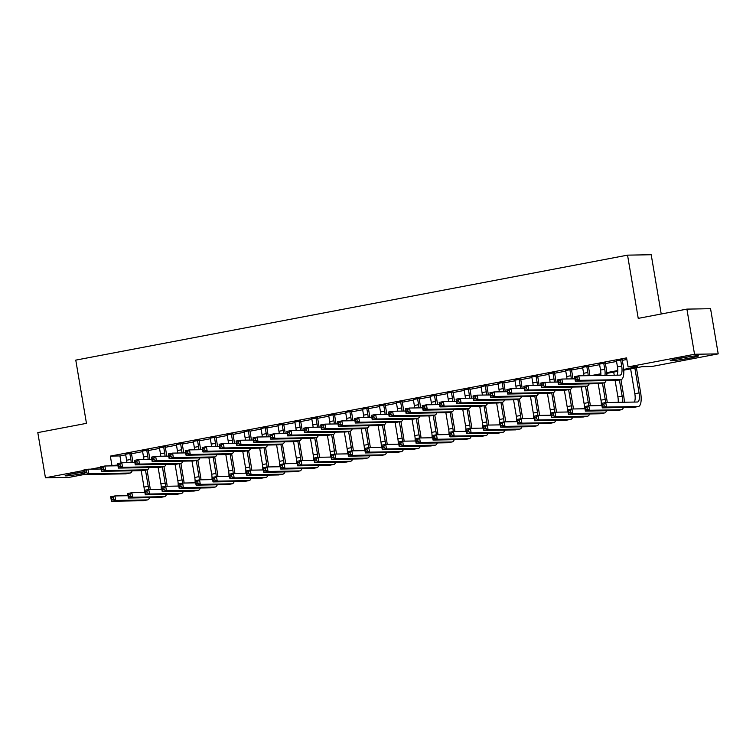 <?xml version="1.0" encoding="UTF-8"?>
<svg xmlns="http://www.w3.org/2000/svg" width="756" height="756" viewBox="0 0 756 756"><rect width="100%" height="100%" fill="white"/><g stroke="black" fill="none" stroke-linecap="round" stroke-linejoin="round"><path stroke-width="1.13" d="M84.275 473.294A14.317 0.794 -9.6 0 1 84.266 473.294A14.317 0.794 -9.6 0 1 65.158 475.77A14.317 0.794 -9.6 0 1 74.286 473.464A14.317 0.794 -9.6 0 1 84.029 471.82A14.222 0.794 170.4 0 1 73.691 473.577M679.379 358.344A14.317 0.794 -9.6 0 1 698.478 355.878A14.317 0.794 -9.6 0 1 689.349 358.174A14.317 0.794 -9.6 0 1 670.251 360.65A14.317 0.794 -9.6 0 1 679.379 358.344M661.226 313.995L651.209 254.744L627.546 255.141L75.77 360.121L86.458 423.351L37.8 432.602L45.436 477.764L83.803 470.468M627.546 255.141L638.234 318.37L686.902 309.11L710.564 308.713L718.2 353.874L651.767 366.509L642.175 366.679L623.757 370.175M84.474 474.447L69.098 477.367L45.436 477.764M131.393 453.175L125.6 454.271M148.318 449.952L142.534 451.058M165.243 446.73L159.459 447.835M182.168 443.517L176.384 444.613M199.093 440.294L193.309 441.391M216.018 437.072L210.234 438.178M232.942 433.849L227.159 434.955M249.867 430.636L244.084 431.733M266.792 427.414L261.009 428.51M283.717 424.192L277.934 425.288M300.642 420.969L294.859 422.075M317.567 417.756L311.784 418.852M334.502 414.534L328.709 415.63M351.427 411.311L345.634 412.407M368.352 408.089L362.568 409.194M385.276 404.866L379.493 405.972M402.201 401.653L396.418 402.75M419.126 398.431L413.343 399.527M436.051 395.208L430.268 396.314M452.976 391.986L447.193 393.092M469.901 388.773L464.118 389.869M486.826 385.551L481.043 386.647M503.751 382.328L497.968 383.434M520.676 379.106L514.893 380.211M537.601 375.893L531.818 376.989M554.535 372.67L548.743 373.766M571.46 369.448L565.668 370.553M588.385 366.225L582.602 367.331M605.31 363.012L599.527 364.108M623.709 369.41L637.695 366.755L628.104 366.915L626.573 357.881L110.348 456.095L119.939 455.934L125.704 454.838M131.487 453.742L142.629 451.615M148.412 450.519L159.554 448.393M165.337 447.297L176.479 445.18M182.262 444.074L193.404 441.958M199.187 440.861L210.329 438.735M216.112 437.639L227.254 435.513M233.037 434.416L244.179 432.3M249.962 431.194L261.103 429.077M266.887 427.972L278.028 425.855M283.812 424.759L294.953 422.632M300.737 421.536L311.878 419.419M317.671 418.314L328.803 416.197M334.596 415.091L345.738 412.974M351.521 411.878L362.663 409.752M368.446 408.656L379.588 406.539M385.371 405.433L396.513 403.317M402.296 402.211L413.438 400.094M419.221 398.998L430.362 396.872M436.146 395.775L447.287 393.659M453.071 392.553L464.212 390.436M469.996 389.331L481.137 387.214M486.921 386.118L498.062 383.991M503.846 382.895L514.987 380.778M520.771 379.673L531.912 377.556M537.705 376.45L548.837 374.333M554.63 373.237L565.772 371.111M571.555 370.015L582.696 367.888M588.48 366.792L599.621 364.675M605.405 363.57L616.546 361.453M622.33 360.347L626.847 359.487M622.235 359.79L616.452 360.886M686.902 309.11L694.537 354.271L718.2 353.874M90.626 469.174L100.728 467.246M107.55 465.951L117.823 465.025M110.348 456.095L111.869 465.129M628.104 366.915L694.537 354.271M134.077 462.568L134.851 462.417M151.002 459.346L151.776 459.204M167.926 456.123L168.701 455.981M184.851 452.91L185.626 452.759M201.776 449.688L202.551 449.536M218.701 446.465L219.476 446.323M235.626 443.243L236.401 443.101M252.551 440.03L253.326 439.879M269.476 436.807L270.261 436.656M286.401 433.585L287.185 433.434M303.326 430.362L304.11 430.221M320.251 427.149L321.035 426.998M337.176 423.927L337.96 423.776M354.11 420.705L354.885 420.553M371.035 417.482L371.81 417.34M387.96 414.269L388.735 414.118M404.885 411.047L405.66 410.895M421.81 407.824L422.585 407.673M438.735 404.602L439.51 404.46M455.66 401.389L456.435 401.238M472.585 398.166L473.36 398.015M489.51 394.944L490.294 394.793M506.435 391.721L507.219 391.58M523.36 388.508L524.144 388.357M540.285 385.286L541.069 385.135M557.21 382.063L557.994 381.912M574.144 378.841L574.919 378.699M591.069 375.619L600.878 373.757M606.784 372.632L617.803 370.534M617.794 371.309L606.832 373.398M600.869 374.532L595.539 375.543M119.939 455.934L121.121 462.908M616.405 360.621L617.454 366.849A9.176 3.156 -100.8 0 1 616.924 375.184M620.638 359.818L621.687 366.046A9.176 3.156 -100.8 0 1 620.203 375.118A9.176 3.156 -100.8 0 1 620.014 375.137L578.803 375.826L579.568 380.344L620.78 379.654A13.759 4.734 79.2 0 0 621.063 379.625A13.759 4.734 79.2 0 0 623.284 366.017L622.188 359.516M577.234 379.247L579.568 380.344L575.335 381.147L574.569 376.639L578.803 375.826L576.932 377.442L575.24 377.764L575.543 379.569L577.234 379.247L576.932 377.442M575.543 379.569L575.335 381.147L616.556 380.457A13.759 4.734 79.2 0 0 616.83 380.429L621.063 379.625M574.569 376.639L575.24 377.764M604.205 405.963L603.893 404.158L602.201 404.479L602.513 406.284L604.205 405.963L606.529 407.068L602.296 407.871L601.54 403.354L605.764 402.551L606.529 407.068L638.158 406.53A13.759 4.734 79.2 0 0 638.433 406.501A13.759 4.734 79.2 0 0 640.663 392.903L636.41 367.775M634.86 368.068L639.066 392.931A9.176 3.156 -100.8 0 1 637.582 401.994A9.176 3.156 -100.8 0 1 637.393 402.012L605.764 402.551L603.893 404.158M630.627 368.871L634.832 393.734A9.176 3.156 -100.8 0 1 634.293 402.069M602.513 406.284L602.296 407.871L633.925 407.333A13.759 4.734 79.2 0 0 634.208 407.304L638.433 406.501M601.54 403.354L602.201 404.479M678.784 358.457A14.222 0.794 170.4 0 0 689.075 356.728A14.222 0.794 170.4 0 0 689.699 356.615M686.495 357.106A12.389 0.69 -9.6 0 1 681.969 357.862M81.402 472.226A12.389 0.69 -9.6 0 1 76.885 472.991M599.48 363.844L600.529 370.071A9.176 3.156 -100.8 0 1 600.812 375.458M603.713 363.031L604.762 369.268A9.176 3.156 -100.8 0 1 604.951 375.392M606.879 375.354A13.759 4.734 79.2 0 0 606.359 369.24L605.263 362.738M560.309 382.47L560.007 380.665L558.315 380.986L558.618 382.791L560.309 382.47L562.644 383.566L558.41 384.369L557.644 379.852L561.878 379.049L562.644 383.566L603.855 382.867A13.759 4.734 79.2 0 0 604.138 382.838A13.759 4.734 79.2 0 0 606.104 380.627M574.938 378.832L561.878 379.049L560.007 380.665M558.618 382.791L558.41 384.369L599.621 383.679A13.759 4.734 79.2 0 0 599.905 383.651L604.138 382.838M557.644 379.852L558.315 380.986M582.555 367.057L583.604 373.294A9.176 3.156 -100.8 0 1 583.897 375.741M586.779 366.254L587.837 372.491A9.176 3.156 -100.8 0 1 588.168 375.675M589.841 375.647A13.759 4.734 79.2 0 0 589.434 372.462L588.338 365.961M543.384 385.683L543.082 383.878L541.381 384.199L541.693 386.014L543.384 385.683L545.709 386.788L541.485 387.592L540.72 383.075L544.953 382.271L545.709 386.788L586.93 386.089A13.759 4.734 79.2 0 0 587.214 386.061A13.759 4.734 79.2 0 0 589.179 383.85M558.013 382.054L544.953 382.271L543.082 383.878M541.693 386.014L541.485 387.592L582.696 386.892A13.759 4.734 79.2 0 0 582.98 386.864L587.214 386.061M540.72 383.075L541.381 384.199M565.63 370.279L566.679 376.516A9.176 3.156 -100.8 0 1 566.972 378.964M569.854 369.476L570.912 375.704A9.176 3.156 -100.8 0 1 571.243 378.888M572.916 378.86A13.759 4.734 79.2 0 0 572.509 375.685L571.413 369.183M526.46 388.905L526.157 387.1L524.456 387.422L524.768 389.227L526.46 388.905L528.784 390.011L524.56 390.814L523.795 386.297L528.028 385.494L528.784 390.011L570.005 389.312A13.759 4.734 79.2 0 0 570.289 389.283A13.759 4.734 79.2 0 0 572.254 387.072M541.088 385.267L528.028 385.494L526.157 387.1M524.768 389.227L524.56 390.814L565.772 390.115A13.759 4.734 79.2 0 0 566.055 390.087L570.289 389.283M523.795 386.297L524.456 387.422M548.705 373.502L549.754 379.729A9.176 3.156 -100.8 0 1 550.047 382.186M552.929 372.699L553.987 378.926A9.176 3.156 -100.8 0 1 554.318 382.111M555.991 382.082A13.759 4.734 79.2 0 0 555.584 378.898L554.488 372.396M509.535 392.128L509.223 390.323L507.531 390.644L507.843 392.449L509.535 392.128L511.859 393.224L507.635 394.037L506.87 389.52L511.094 388.707L511.859 393.224L553.08 392.534A13.759 4.734 79.2 0 0 553.364 392.506A13.759 4.734 79.2 0 0 555.329 390.294M524.163 388.49L511.094 388.707L509.223 390.323M507.843 392.449L507.635 394.037L548.847 393.337A13.759 4.734 79.2 0 0 549.13 393.309L553.364 392.506M506.87 389.52L507.531 390.644M624.258 402.239A13.759 4.734 79.2 0 0 623.738 396.125L620.95 379.644M619.391 379.937L622.141 396.144A9.176 3.156 -100.8 0 1 622.33 402.268M613.702 372.094L614.231 375.231M615.119 380.476L617.907 396.957A9.176 3.156 -100.8 0 1 618.191 402.343M587.28 409.185L586.968 407.38L585.276 407.701L585.579 409.506L587.28 409.185L589.604 410.281L585.371 411.094L584.615 406.577L588.839 405.774L589.604 410.281L621.234 409.752A13.759 4.734 79.2 0 0 621.508 409.724A13.759 4.734 79.2 0 0 623.473 407.512M601.908 405.547L588.839 405.774L586.968 407.38M585.579 409.506L585.371 411.094L617 410.555A13.759 4.734 79.2 0 0 617.283 410.527L621.508 409.724M584.615 406.577L585.276 407.701M607.21 402.523A13.759 4.734 79.2 0 0 606.813 399.338L604.025 382.867M602.466 383.16L605.206 399.366A9.176 3.156 -100.8 0 1 605.547 402.589M598.194 383.698L600.982 400.17A9.176 3.156 -100.8 0 1 601.256 405.556M570.355 412.407L570.043 410.602L568.351 410.924L568.654 412.729L570.355 412.407L572.679 413.504L568.446 414.307L567.68 409.79L571.914 408.987L572.679 413.504L604.309 412.974A13.759 4.734 79.2 0 0 604.583 412.946A13.759 4.734 79.2 0 0 606.548 410.735M584.983 408.769L571.914 408.987L570.043 410.602M568.654 412.729L568.446 414.307L600.075 413.778A13.759 4.734 79.2 0 0 600.358 413.749L604.583 412.946M567.68 409.79L568.351 410.924M590.285 405.745A13.759 4.734 79.2 0 0 589.888 402.561L587.1 386.08M585.541 386.382L588.281 402.589A9.176 3.156 -100.8 0 1 588.622 405.811M581.269 386.921L584.057 403.392A9.176 3.156 -100.8 0 1 584.331 408.779M553.42 415.63L553.118 413.815L551.426 414.146L551.729 415.951L553.42 415.63L555.755 416.726L551.521 417.529L550.755 413.012L554.989 412.209L555.755 416.726L587.384 416.187A13.759 4.734 79.2 0 0 587.658 416.159A13.759 4.734 79.2 0 0 589.623 413.957M568.058 411.992L554.989 412.209L553.118 413.815M551.729 415.951L551.521 417.529L583.15 417A13.759 4.734 79.2 0 0 583.424 416.972L587.658 416.159M550.755 413.012L551.426 414.146M573.36 408.968A13.759 4.734 79.2 0 0 572.963 405.783L570.175 389.302M568.616 389.595L571.356 405.811A9.176 3.156 -100.8 0 1 571.697 409.034M564.345 390.143L567.132 406.615A9.176 3.156 -100.8 0 1 567.406 412.001M536.495 418.843L536.193 417.038L534.501 417.359L534.804 419.164L536.495 418.843L538.83 419.949L534.596 420.752L533.83 416.235L538.064 415.431L538.83 419.949L570.449 419.41A13.759 4.734 79.2 0 0 570.733 419.382A13.759 4.734 79.2 0 0 572.698 417.17M551.133 415.205L538.064 415.431L536.193 417.038M534.804 419.164L534.596 420.752L566.225 420.213A13.759 4.734 79.2 0 0 566.499 420.185L570.733 419.382M533.83 416.235L534.501 417.359M531.77 376.724L532.829 382.952A9.176 3.156 -100.8 0 1 533.122 385.409M536.004 375.912L537.062 382.149A9.176 3.156 -100.8 0 1 537.393 385.333M539.066 385.305A13.759 4.734 79.2 0 0 538.659 382.12L537.563 375.619M492.61 395.35L492.298 393.545L490.606 393.867L490.918 395.671L492.61 395.35L494.934 396.446L490.701 397.25L489.945 392.733L494.169 391.929L494.934 396.446L536.155 395.747A13.759 4.734 79.2 0 0 536.439 395.719A13.759 4.734 79.2 0 0 538.404 393.517M507.238 391.712L494.169 391.929L492.298 393.545M490.918 395.671L490.701 397.25L531.922 396.56A13.759 4.734 79.2 0 0 532.205 396.531L536.439 395.719M489.945 392.733L490.606 393.867M556.435 412.181A13.759 4.734 79.2 0 0 556.029 409.005L553.25 392.525M551.691 392.818L554.432 409.034A9.176 3.156 -100.8 0 1 554.772 412.256M547.42 393.356L550.207 409.837A9.176 3.156 -100.8 0 1 550.481 415.224M519.57 422.065L519.268 420.26L517.577 420.582L517.879 422.387L519.57 422.065L521.905 423.162L517.671 423.974L516.906 419.457L521.139 418.654L521.905 423.162L553.524 422.632A13.759 4.734 79.2 0 0 553.808 422.604A13.759 4.734 79.2 0 0 555.773 420.393M534.208 418.427L521.139 418.654L519.268 420.26M517.879 422.387L517.671 423.974L549.3 423.436A13.759 4.734 79.2 0 0 549.574 423.407L553.808 422.604M516.906 419.457L517.577 420.582M514.845 379.937L515.904 386.174A9.176 3.156 -100.8 0 1 516.197 388.622M519.079 379.134L520.137 385.371A9.176 3.156 -100.8 0 1 520.468 388.556M522.141 388.527A13.759 4.734 79.2 0 0 521.735 385.343L520.638 378.841M475.685 398.573L475.373 396.758L473.681 397.08L473.993 398.894L475.685 398.573L478.009 399.669L473.776 400.472L473.02 395.955L477.244 395.152L478.009 399.669L519.23 398.97A13.759 4.734 79.2 0 0 519.514 398.941A13.759 4.734 79.2 0 0 521.47 396.73M490.313 394.934L477.244 395.152L475.373 396.758M473.993 398.894L473.776 400.472L514.997 399.773A13.759 4.734 79.2 0 0 515.28 399.744L519.514 398.941M473.02 395.955L473.681 397.08M539.51 415.403A13.759 4.734 79.2 0 0 539.104 412.218L536.316 395.747M534.766 396.04L537.507 412.247A9.176 3.156 -100.8 0 1 537.847 415.469M530.495 396.579L533.273 413.05A9.176 3.156 -100.8 0 1 533.556 418.437M502.645 425.288L502.343 423.483L500.652 423.804L500.954 425.609L502.645 425.288L504.98 426.384L500.746 427.187L499.981 422.68L504.214 421.867L504.98 426.384L536.599 425.855A13.759 4.734 79.2 0 0 536.883 425.826A13.759 4.734 79.2 0 0 538.848 423.615M517.284 421.65L504.214 421.867L502.343 423.483M500.954 425.609L500.746 427.187L532.375 426.658A13.759 4.734 79.2 0 0 532.649 426.63L536.883 425.826M499.981 422.68L500.652 423.804M497.92 383.16L498.979 389.397A9.176 3.156 -100.8 0 1 499.272 391.844M502.154 382.356L503.212 388.593A9.176 3.156 -100.8 0 1 503.543 391.769M505.216 391.74A13.759 4.734 79.2 0 0 504.81 388.565L503.704 382.063M458.76 401.786L458.448 399.981L456.756 400.302L457.059 402.107L458.76 401.786L461.084 402.891L456.851 403.695L456.085 399.177L460.319 398.374L461.084 402.891L502.305 402.192A13.759 4.734 79.2 0 0 502.579 402.164A13.759 4.734 79.2 0 0 504.545 399.952M473.388 398.147L460.319 398.374L458.448 399.981M457.059 402.107L456.851 403.695L498.072 402.995A13.759 4.734 79.2 0 0 498.355 402.967L502.579 402.164M456.085 399.177L456.756 400.302M522.585 418.626A13.759 4.734 79.2 0 0 522.179 415.441L519.391 398.96M517.841 399.262L520.582 415.469A9.176 3.156 -100.8 0 1 520.922 418.692M513.56 399.801L516.348 416.272A9.176 3.156 -100.8 0 1 516.631 421.659M485.721 428.51L485.418 426.705L483.727 427.027L484.029 428.832L485.721 428.51L488.055 429.606L483.821 430.41L483.056 425.893L487.289 425.089L488.055 429.606L519.674 429.068A13.759 4.734 79.2 0 0 519.958 429.039A13.759 4.734 79.2 0 0 521.923 426.838M500.349 424.872L487.289 425.089L485.418 426.705M484.029 428.832L483.821 430.41L515.441 429.88A13.759 4.734 79.2 0 0 515.724 429.852L519.958 429.039M483.056 425.893L483.727 427.027M480.996 386.382L482.054 392.61A9.176 3.156 -100.8 0 1 482.347 395.067M485.229 385.579L486.288 391.806A9.176 3.156 -100.8 0 1 486.618 394.991M488.281 394.963A13.759 4.734 79.2 0 0 487.885 391.778L486.779 385.276M441.825 405.008L441.523 403.203L439.831 403.524L440.134 405.329L441.825 405.008L444.159 406.104L439.926 406.917L439.16 402.4L443.394 401.587L444.159 406.104L485.38 405.414A13.759 4.734 79.2 0 0 485.654 405.386A13.759 4.734 79.2 0 0 487.62 403.175M456.463 401.37L443.394 401.587L441.523 403.203M440.134 405.329L439.926 406.917L481.147 406.218A13.759 4.734 79.2 0 0 481.43 406.189L485.654 405.386M439.16 402.4L439.831 403.524M505.66 421.848A13.759 4.734 79.2 0 0 505.254 418.663L502.466 402.183M500.916 402.475L503.657 418.692A9.176 3.156 -100.8 0 1 503.987 421.914M496.635 403.024L499.423 419.495A9.176 3.156 -100.8 0 1 499.707 424.881M468.796 431.723L468.493 429.918L466.802 430.24L467.104 432.054L468.796 431.723L471.13 432.829L466.896 433.632L466.131 429.115L470.364 428.312L471.13 432.829L502.749 432.29A13.759 4.734 79.2 0 0 503.033 432.262A13.759 4.734 79.2 0 0 504.999 430.051M483.424 428.094L470.364 428.312L468.493 429.918M467.104 432.054L466.896 433.632L498.516 433.094A13.759 4.734 79.2 0 0 498.799 433.065L503.033 432.262M466.131 429.115L466.802 430.24M464.071 389.605L465.129 395.832A9.176 3.156 -100.8 0 1 465.422 398.289M468.304 388.801L469.353 395.029A9.176 3.156 -100.8 0 1 469.693 398.214M471.357 398.185A13.759 4.734 79.2 0 0 470.96 395.001L469.854 388.499M424.9 408.231L424.598 406.426L422.906 406.747L423.209 408.552L424.9 408.231L427.235 409.327L423.001 410.13L422.235 405.613L426.469 404.81L427.235 409.327L468.455 408.627A13.759 4.734 79.2 0 0 468.729 408.599A13.759 4.734 79.2 0 0 470.695 406.397M439.538 404.592L426.469 404.81L424.598 406.426M423.209 408.552L423.001 410.13L464.222 409.44A13.759 4.734 79.2 0 0 464.505 409.412L468.729 408.599M422.235 405.613L422.906 406.747M488.735 425.07A13.759 4.734 79.2 0 0 488.329 421.886L485.541 405.405M483.991 405.698L486.732 421.914A9.176 3.156 -100.8 0 1 487.062 425.137M479.71 406.237L482.498 422.717A9.176 3.156 -100.8 0 1 482.782 428.104M451.871 434.946L451.568 433.141L449.877 433.462L450.179 435.267L451.871 434.946L454.205 436.051L449.971 436.855L449.206 432.337L453.439 431.534L454.205 436.051L485.825 435.513A13.759 4.734 79.2 0 0 486.108 435.484A13.759 4.734 79.2 0 0 488.074 433.273M466.499 431.307L453.439 431.534L451.568 433.141M450.179 435.267L449.971 436.855L481.591 436.316A13.759 4.734 79.2 0 0 481.874 436.288L486.108 435.484M449.206 432.337L449.877 433.462M447.146 392.818L448.204 399.055A9.176 3.156 -100.8 0 1 448.497 401.502M451.379 392.014L452.428 398.251A9.176 3.156 -100.8 0 1 452.768 401.436M454.432 401.408A13.759 4.734 79.2 0 0 454.035 398.223L452.929 391.721M407.975 411.453L407.673 409.639L405.981 409.96L406.284 411.774L407.975 411.453L410.31 412.549L406.076 413.352L405.31 408.835L409.544 408.032L410.31 412.549L451.53 411.85A13.759 4.734 79.2 0 0 451.805 411.822A13.759 4.734 79.2 0 0 453.77 409.61M422.613 407.815L409.544 408.032L407.673 409.639M406.284 411.774L406.076 413.352L447.297 412.653A13.759 4.734 79.2 0 0 447.571 412.625L451.805 411.822M405.31 408.835L405.981 409.96M471.81 428.283A13.759 4.734 79.2 0 0 471.404 425.099L468.616 408.627M467.066 408.92L469.807 425.127A9.176 3.156 -100.8 0 1 470.137 428.35M462.785 409.459L465.573 425.94A9.176 3.156 -100.8 0 1 465.857 431.317M434.946 438.168L434.643 436.363L432.942 436.685L433.254 438.489L434.946 438.168L437.27 439.264L433.046 440.068L432.281 435.56L436.514 434.747L437.27 439.264L468.9 438.735A13.759 4.734 79.2 0 0 469.183 438.707A13.759 4.734 79.2 0 0 471.149 436.495M449.574 434.53L436.514 434.747L434.643 436.363M433.254 438.489L433.046 440.068L464.666 439.538A13.759 4.734 79.2 0 0 464.949 439.51L469.183 438.707M432.281 435.56L432.942 436.685M430.221 396.04L431.279 402.277A9.176 3.156 -100.8 0 1 431.572 404.725M434.454 395.237L435.503 401.474A9.176 3.156 -100.8 0 1 435.843 404.649M437.507 404.63A13.759 4.734 79.2 0 0 437.11 401.445L436.004 394.944M391.05 414.666L390.748 412.861L389.056 413.182L389.359 414.987L391.05 414.666L393.385 415.772L389.151 416.575L388.386 412.058L392.619 411.255L393.385 415.772L434.596 415.072A13.759 4.734 79.2 0 0 434.88 415.044A13.759 4.734 79.2 0 0 436.845 412.833M405.688 411.028L392.619 411.255L390.748 412.861M389.359 414.987L389.151 416.575L430.372 415.876A13.759 4.734 79.2 0 0 430.646 415.847L434.88 415.044M388.386 412.058L389.056 413.182M454.885 431.506A13.759 4.734 79.2 0 0 454.479 428.321L451.691 411.84M450.141 412.143L452.882 428.35A9.176 3.156 -100.8 0 1 453.213 431.572M445.86 412.681L448.648 429.153A9.176 3.156 -100.8 0 1 448.932 434.539M418.021 441.391L417.718 439.586L416.017 439.907L416.329 441.712L418.021 441.391L420.345 442.487L416.121 443.29L415.356 438.773L419.589 437.97L420.345 442.487L451.975 441.958A13.759 4.734 79.2 0 0 452.258 441.92A13.759 4.734 79.2 0 0 454.224 439.718M432.649 437.752L419.589 437.97L417.718 439.586M416.329 441.712L416.121 443.29L447.741 442.761A13.759 4.734 79.2 0 0 448.024 442.732L452.258 441.92M415.356 438.773L416.017 439.907M413.296 399.262L414.345 405.5A9.176 3.156 -100.8 0 1 414.647 407.947M417.529 398.459L418.578 404.687A9.176 3.156 -100.8 0 1 418.918 407.871M420.582 407.843A13.759 4.734 79.2 0 0 420.175 404.658L419.079 398.166M374.125 417.888L373.823 416.084L372.132 416.405L372.434 418.21L374.125 417.888L376.46 418.985L372.226 419.797L371.461 415.28L375.694 414.477L376.46 418.985L417.671 418.295A13.759 4.734 79.2 0 0 417.955 418.266A13.759 4.734 79.2 0 0 419.92 416.055M388.754 414.25L375.694 414.477L373.823 416.084M372.434 418.21L372.226 419.797L413.447 419.098A13.759 4.734 79.2 0 0 413.721 419.07L417.955 418.266M371.461 415.28L372.132 416.405M437.96 434.728A13.759 4.734 79.2 0 0 437.554 431.544L434.766 415.063M433.216 415.365L435.957 431.572A9.176 3.156 -100.8 0 1 436.288 434.794M428.935 415.904L431.723 432.375A9.176 3.156 -100.8 0 1 432.007 437.762M401.096 444.604L400.784 442.799L399.092 443.12L399.404 444.934L401.096 444.604L403.42 445.709L399.196 446.512L398.431 441.995L402.664 441.192L403.42 445.709L435.05 445.171A13.759 4.734 79.2 0 0 435.333 445.142A13.759 4.734 79.2 0 0 437.299 442.931M415.724 440.975L402.664 441.192L400.784 442.799M399.404 444.934L399.196 446.512L430.816 445.974A13.759 4.734 79.2 0 0 431.1 445.945L435.333 445.142M398.431 441.995L399.092 443.12M396.371 402.485L397.42 408.712A9.176 3.156 -100.8 0 1 397.722 411.17M400.604 401.682L401.653 407.909A9.176 3.156 -100.8 0 1 401.984 411.094M403.657 411.066A13.759 4.734 79.2 0 0 403.25 407.881L402.154 401.379M357.201 421.111L356.898 419.306L355.207 419.627L355.509 421.432L357.201 421.111L359.535 422.207L355.301 423.01L354.536 418.493L358.769 417.69L359.535 422.207L400.746 421.508A13.759 4.734 79.2 0 0 401.03 421.479A13.759 4.734 79.2 0 0 402.995 419.278M371.829 417.473L358.769 417.69L356.898 419.306M355.509 421.432L355.301 423.01L396.522 422.32A13.759 4.734 79.2 0 0 396.796 422.292L401.03 421.479M354.536 418.493L355.207 419.627M421.035 437.951A13.759 4.734 79.2 0 0 420.629 434.766L417.841 418.285M416.291 418.578L419.032 434.794A9.176 3.156 -100.8 0 1 419.363 438.017M412.011 419.117L414.798 435.598A9.176 3.156 -100.8 0 1 415.082 440.984M384.171 447.826L383.859 446.021L382.167 446.342L382.479 448.147L384.171 447.826L386.496 448.932L382.262 449.735L381.506 445.218L385.73 444.415L386.496 448.932L418.125 448.393A13.759 4.734 79.2 0 0 418.399 448.365A13.759 4.734 79.2 0 0 420.364 446.153M398.799 444.188L385.73 444.415L383.859 446.021M382.479 448.147L382.262 449.735L413.891 449.196A13.759 4.734 79.2 0 0 414.175 449.168L418.399 448.365M381.506 445.218L382.167 446.342M379.446 405.707L380.495 411.935A9.176 3.156 -100.8 0 1 380.797 414.382M383.679 404.895L384.728 411.132A9.176 3.156 -100.8 0 1 385.059 414.316M386.732 414.288A13.759 4.734 79.2 0 0 386.325 411.103L385.229 404.602M340.276 424.333L339.973 422.519L338.282 422.85L338.584 424.655L340.276 424.333L342.61 425.43L338.376 426.233L337.611 421.716L341.844 420.912L342.61 425.43L383.821 424.73A13.759 4.734 79.2 0 0 384.105 424.702A13.759 4.734 79.2 0 0 386.07 422.491M354.904 420.695L341.844 420.912L339.973 422.519M338.584 424.655L338.376 426.233L379.588 425.534A13.759 4.734 79.2 0 0 379.871 425.505L384.105 424.702M337.611 421.716L338.282 422.85M404.11 441.164A13.759 4.734 79.2 0 0 403.704 437.989L400.916 421.508M399.357 421.801L402.107 438.007A9.176 3.156 -100.8 0 1 402.438 441.23M395.086 422.339L397.873 438.82A9.176 3.156 -100.8 0 1 398.157 444.197M367.246 451.048L366.934 449.244L365.243 449.565L365.554 451.37L367.246 451.048L369.571 452.145L365.337 452.957L364.581 448.44L368.805 447.628L369.571 452.145L401.2 451.615A13.759 4.734 79.2 0 0 401.474 451.587A13.759 4.734 79.2 0 0 403.439 449.376M381.875 447.41L368.805 447.628L366.934 449.244M365.554 451.37L365.337 452.957L396.966 452.419A13.759 4.734 79.2 0 0 397.25 452.39L401.474 451.587M364.581 448.44L365.243 449.565M362.521 408.92L363.57 415.157A9.176 3.156 -100.8 0 1 363.863 417.605M366.745 408.117L367.803 414.354A9.176 3.156 -100.8 0 1 368.134 417.539M369.807 417.51A13.759 4.734 79.2 0 0 369.4 414.326L368.304 407.824M323.351 427.546L323.048 425.741L321.357 426.063L321.659 427.868L323.351 427.546L325.675 428.652L321.451 429.455L320.686 424.938L324.919 424.135L325.675 428.652L366.896 427.953A13.759 4.734 79.2 0 0 367.18 427.924A13.759 4.734 79.2 0 0 369.145 425.713M337.979 423.908L324.919 424.135L323.048 425.741M321.659 427.868L321.451 429.455L362.663 428.756A13.759 4.734 79.2 0 0 362.946 428.728L367.18 427.924M320.686 424.938L321.357 426.063M387.176 444.386A13.759 4.734 79.2 0 0 386.779 441.202L383.991 424.73M382.432 425.023L385.182 441.23A9.176 3.156 -100.8 0 1 385.513 444.452M378.161 425.562L380.948 442.033A9.176 3.156 -100.8 0 1 381.232 447.42M350.321 454.271L350.009 452.466L348.318 452.787L348.62 454.592L350.321 454.271L352.646 455.367L348.412 456.17L347.656 451.653L351.88 450.85L352.646 455.367L384.275 454.838A13.759 4.734 79.2 0 0 384.549 454.81A13.759 4.734 79.2 0 0 386.514 452.598M364.95 450.633L351.88 450.85L350.009 452.466M348.62 454.592L348.412 456.17L380.041 455.641A13.759 4.734 79.2 0 0 380.325 455.613L384.549 454.81M347.656 451.653L348.318 452.787M345.596 412.143L346.645 418.38A9.176 3.156 -100.8 0 1 346.938 420.827M349.82 411.34L350.878 417.567A9.176 3.156 -100.8 0 1 351.209 420.752M352.882 420.723A13.759 4.734 79.2 0 0 352.476 417.539L351.379 411.047M306.426 430.769L306.123 428.964L304.422 429.285L304.734 431.09L306.426 430.769L308.75 431.865L304.526 432.678L303.761 428.161L307.994 427.357L308.75 431.865L349.971 431.175A13.759 4.734 79.2 0 0 350.255 431.147A13.759 4.734 79.2 0 0 352.22 428.935M321.054 427.131L307.994 427.357L306.123 428.964M304.734 431.09L304.526 432.678L345.738 431.978A13.759 4.734 79.2 0 0 346.021 431.95L350.255 431.147M303.761 428.161L304.422 429.285M370.251 447.609A13.759 4.734 79.2 0 0 369.854 444.424L367.066 427.943M365.507 428.246L368.248 444.452A9.176 3.156 -100.8 0 1 368.588 447.675M361.236 428.784L364.023 445.256A9.176 3.156 -100.8 0 1 364.297 450.642M333.387 457.493L333.084 455.679L331.393 456L331.695 457.815L333.387 457.493L335.721 458.59L331.487 459.393L330.722 454.876L334.955 454.072L335.721 458.59L367.35 458.051A13.759 4.734 79.2 0 0 367.624 458.023A13.759 4.734 79.2 0 0 369.589 455.811M348.025 453.855L334.955 454.072L333.084 455.679M331.695 457.815L331.487 459.393L363.116 458.864A13.759 4.734 79.2 0 0 363.4 458.826L367.624 458.023M330.722 454.876L331.393 456M328.671 415.365L329.72 421.593A9.176 3.156 -100.8 0 1 330.013 424.05M332.895 414.562L333.954 420.79A9.176 3.156 -100.8 0 1 334.284 423.974M335.957 423.946A13.759 4.734 79.2 0 0 335.551 420.761L334.454 414.26M289.501 433.991L289.189 432.186L287.497 432.508L287.809 434.313L289.501 433.991L291.825 435.087L287.601 435.891L286.836 431.383L291.069 430.57L291.825 435.087L333.046 434.398A13.759 4.734 79.2 0 0 333.33 434.36A13.759 4.734 79.2 0 0 335.295 432.158M304.129 430.353L291.069 430.57L289.189 432.186M287.809 434.313L287.601 435.891L328.813 435.201A13.759 4.734 79.2 0 0 329.096 435.172L333.33 434.36M286.836 431.383L287.497 432.508M353.326 450.831A13.759 4.734 79.2 0 0 352.929 447.646L350.141 431.166M348.582 431.459L351.323 447.675A9.176 3.156 -100.8 0 1 351.663 450.897M344.311 432.007L347.099 448.478A9.176 3.156 -100.8 0 1 347.373 453.865M316.462 460.706L316.159 458.901L314.468 459.223L314.77 461.028L316.462 460.706L318.796 461.812L314.562 462.615L313.797 458.098L318.03 457.295L318.796 461.812L350.415 461.273A13.759 4.734 79.2 0 0 350.699 461.245A13.759 4.734 79.2 0 0 352.665 459.034M331.1 457.068L318.03 457.295L316.159 458.901M314.77 461.028L314.562 462.615L346.191 462.077A13.759 4.734 79.2 0 0 346.465 462.048L350.699 461.245M313.797 458.098L314.468 459.223M311.746 418.588L312.795 424.815A9.176 3.156 -100.8 0 1 313.088 427.263M315.97 417.775L317.029 424.012A9.176 3.156 -100.8 0 1 317.359 427.197M319.032 427.168A13.759 4.734 79.2 0 0 318.626 423.984L317.529 417.482M272.576 437.214L272.264 435.409L270.572 435.73L270.884 437.535L272.576 437.214L274.9 438.31L270.676 439.113L269.911 434.596L274.135 433.793L274.9 438.31L316.121 437.611A13.759 4.734 79.2 0 0 316.405 437.582A13.759 4.734 79.2 0 0 318.37 435.371M287.204 433.575L274.135 433.793L272.264 435.409M270.884 437.535L270.676 439.113L311.888 438.414A13.759 4.734 79.2 0 0 312.171 438.385L316.405 437.582M269.911 434.596L270.572 435.73M336.401 454.044A13.759 4.734 79.2 0 0 335.995 450.869L333.216 434.388M331.657 434.681L334.398 450.888A9.176 3.156 -100.8 0 1 334.738 454.11M327.386 435.22L330.174 451.701A9.176 3.156 -100.8 0 1 330.448 457.087M299.537 463.929L299.234 462.124L297.543 462.445L297.845 464.25L299.537 463.929L301.871 465.025L297.637 465.838L296.872 461.321L301.105 460.508L301.871 465.025L333.49 464.496A13.759 4.734 79.2 0 0 333.774 464.467A13.759 4.734 79.2 0 0 335.74 462.256M314.175 460.291L301.105 460.508L299.234 462.124M297.845 464.25L297.637 465.838L329.266 465.299A13.759 4.734 79.2 0 0 329.54 465.271L333.774 464.467M296.872 461.321L297.543 462.445M294.812 421.801L295.87 428.038A9.176 3.156 -100.8 0 1 296.163 430.485M299.045 420.998L300.104 427.235A9.176 3.156 -100.8 0 1 300.434 430.419M302.107 430.391A13.759 4.734 79.2 0 0 301.701 427.206L300.605 420.705M255.651 440.427L255.339 438.622L253.647 438.943L253.959 440.757L255.651 440.427L257.976 441.532L253.742 442.336L252.986 437.818L257.21 437.015L257.976 441.532L299.196 440.833A13.759 4.734 79.2 0 0 299.48 440.805A13.759 4.734 79.2 0 0 301.446 438.593M270.279 436.788L257.21 437.015L255.339 438.622M253.959 440.757L253.742 442.336L294.963 441.636A13.759 4.734 79.2 0 0 295.246 441.608L299.48 440.805M252.986 437.818L253.647 438.943M319.476 457.267A13.759 4.734 79.2 0 0 319.07 454.082L316.282 437.611M314.732 437.904L317.473 454.11A9.176 3.156 -100.8 0 1 317.813 457.333M310.461 438.442L313.239 454.914A9.176 3.156 -100.8 0 1 313.523 460.3M282.612 467.151L282.309 465.346L280.618 465.668L280.92 467.473L282.612 467.151L284.946 468.248L280.712 469.051L279.947 464.534L284.18 463.73L284.946 468.248L316.566 467.718A13.759 4.734 79.2 0 0 316.849 467.69A13.759 4.734 79.2 0 0 318.815 465.479M297.25 463.513L284.18 463.73L282.309 465.346M280.92 467.473L280.712 469.051L312.341 468.522A13.759 4.734 79.2 0 0 312.615 468.493L316.849 467.69M279.947 464.534L280.618 465.668M277.887 425.023L278.945 431.26A9.176 3.156 -100.8 0 1 279.238 433.708M282.12 424.22L283.179 430.447A9.176 3.156 -100.8 0 1 283.509 433.632M285.182 433.604A13.759 4.734 79.2 0 0 284.776 430.429L283.68 423.927M238.726 443.649L238.414 441.844L236.722 442.165L237.025 443.97L238.726 443.649L241.051 444.755L236.817 445.558L236.061 441.041L240.285 440.238L241.051 444.755L282.271 444.055A13.759 4.734 79.2 0 0 282.546 444.027A13.759 4.734 79.2 0 0 284.511 441.816M253.355 440.011L240.285 440.238L238.414 441.844M237.025 443.97L236.817 445.558L278.038 444.859A13.759 4.734 79.2 0 0 278.321 444.83L282.546 444.027M236.061 441.041L236.722 442.165M302.551 460.489A13.759 4.734 79.2 0 0 302.145 457.304L299.357 440.824M297.807 441.126L300.548 457.333A9.176 3.156 -100.8 0 1 300.888 460.555M293.536 441.665L296.314 458.136A9.176 3.156 -100.8 0 1 296.598 463.522M265.687 470.374L265.384 468.559L263.693 468.881L263.995 470.695L265.687 470.374L268.021 471.47L263.787 472.273L263.022 467.756L267.255 466.953L268.021 471.47L299.641 470.931A13.759 4.734 79.2 0 0 299.924 470.903A13.759 4.734 79.2 0 0 301.89 468.692M280.315 466.735L267.255 466.953L265.384 468.559M263.995 470.695L263.787 472.273L295.416 471.744A13.759 4.734 79.2 0 0 295.69 471.716L299.924 470.903M263.022 467.756L263.693 468.881M260.962 428.246L262.02 434.473A9.176 3.156 -100.8 0 1 262.313 436.93M265.195 427.442L266.254 433.67A9.176 3.156 -100.8 0 1 266.584 436.855M268.257 436.826A13.759 4.734 79.2 0 0 267.851 433.642L266.745 427.14M221.791 446.872L221.489 445.067L219.798 445.388L220.1 447.193L221.791 446.872L224.126 447.968L219.892 448.771L219.127 444.263L223.36 443.451L224.126 447.968L265.347 447.278A13.759 4.734 79.2 0 0 265.621 447.25A13.759 4.734 79.2 0 0 267.586 445.038M236.43 443.233L223.36 443.451L221.489 445.067M220.1 447.193L219.892 448.771L261.113 448.081A13.759 4.734 79.2 0 0 261.396 448.053L265.621 447.25M219.127 444.263L219.798 445.388M285.626 463.711A13.759 4.734 79.2 0 0 285.22 460.527L282.432 444.046M280.882 444.339L283.623 460.555A9.176 3.156 -100.8 0 1 283.954 463.778M276.601 444.887L279.389 461.358A9.176 3.156 -100.8 0 1 279.673 466.745M248.762 473.587L248.459 471.782L246.768 472.103L247.07 473.908L248.762 473.587L251.096 474.692L246.862 475.496L246.097 470.979L250.33 470.175L251.096 474.692L282.716 474.154A13.759 4.734 79.2 0 0 282.999 474.125A13.759 4.734 79.2 0 0 284.965 471.914M263.39 469.948L250.33 470.175L248.459 471.782M247.07 473.908L246.862 475.496L278.482 474.957A13.759 4.734 79.2 0 0 278.766 474.929L282.999 474.125M246.097 470.979L246.768 472.103M244.037 431.468L245.095 437.696A9.176 3.156 -100.8 0 1 245.388 440.143M248.27 430.655L249.329 436.892A9.176 3.156 -100.8 0 1 249.66 440.077M251.323 440.049A13.759 4.734 79.2 0 0 250.926 436.864L249.82 430.362M204.867 450.094L204.564 448.289L202.873 448.61L203.175 450.415L204.867 450.094L207.201 451.19L202.967 451.993L202.202 447.476L206.435 446.673L207.201 451.19L248.422 450.491A13.759 4.734 79.2 0 0 248.696 450.463A13.759 4.734 79.2 0 0 250.661 448.251M219.505 446.456L206.435 446.673L204.564 448.289M203.175 450.415L202.967 451.993L244.188 451.304A13.759 4.734 79.2 0 0 244.471 451.266L248.696 450.463M202.202 447.476L202.873 448.61M268.701 466.925A13.759 4.734 79.2 0 0 268.295 463.749L265.507 447.268M263.957 447.561L266.698 463.768A9.176 3.156 -100.8 0 1 267.029 466.991M259.677 448.1L262.464 464.581A9.176 3.156 -100.8 0 1 262.748 469.967M231.837 476.809L231.534 475.004L229.843 475.326L230.145 477.13L231.837 476.809L234.171 477.905L229.937 478.718L229.172 474.201L233.406 473.398L234.171 477.905L265.791 477.376A13.759 4.734 79.2 0 0 266.074 477.348A13.759 4.734 79.2 0 0 268.04 475.137M246.465 473.171L233.406 473.398L231.534 475.004M230.145 477.13L229.937 478.718L261.557 478.179A13.759 4.734 79.2 0 0 261.841 478.151L266.074 477.348M229.172 474.201L229.843 475.326M227.112 434.681L228.17 440.918A9.176 3.156 -100.8 0 1 228.463 443.366M231.345 433.878L232.394 440.115A9.176 3.156 -100.8 0 1 232.735 443.3M234.398 443.271A13.759 4.734 79.2 0 0 234.001 440.086L232.895 433.585M187.942 453.307L187.639 451.502L185.948 451.823L186.25 453.638L187.942 453.307L190.276 454.413L186.042 455.216L185.277 450.699L189.51 449.896L190.276 454.413L231.497 453.713A13.759 4.734 79.2 0 0 231.771 453.685A13.759 4.734 79.2 0 0 233.736 451.474M202.58 449.678L189.51 449.896L187.639 451.502M186.25 453.638L186.042 455.216L227.263 454.517A13.759 4.734 79.2 0 0 227.537 454.488L231.771 453.685M185.277 450.699L185.948 451.823M251.776 470.147A13.759 4.734 79.2 0 0 251.37 466.962L248.582 450.491M247.032 450.784L249.773 466.991A9.176 3.156 -100.8 0 1 250.104 470.213M242.752 451.323L245.539 467.794A9.176 3.156 -100.8 0 1 245.823 473.18M214.912 480.032L214.609 478.227L212.918 478.548L213.22 480.353L214.912 480.032L217.246 481.128L213.012 481.931L212.247 477.414L216.481 476.611L217.246 481.128L248.866 480.599A13.759 4.734 79.2 0 0 249.149 480.57A13.759 4.734 79.2 0 0 251.115 478.359M229.54 476.393L216.481 476.611L214.609 478.227M213.22 480.353L213.012 481.931L244.632 481.402A13.759 4.734 79.2 0 0 244.916 481.374L249.149 480.57M212.247 477.414L212.918 478.548M210.187 437.904L211.245 444.141A9.176 3.156 -100.8 0 1 211.538 446.588M214.421 437.1L215.469 443.328A9.176 3.156 -100.8 0 1 215.81 446.512M217.473 446.484A13.759 4.734 79.2 0 0 217.076 443.309L215.97 436.807M171.017 456.529L170.714 454.725L169.023 455.046L169.325 456.851L171.017 456.529L173.351 457.635L169.117 458.438L168.352 453.921L172.585 453.118L173.351 457.635L214.562 456.936A13.759 4.734 79.2 0 0 214.846 456.907A13.759 4.734 79.2 0 0 216.811 454.696M185.655 452.891L172.585 453.118L170.714 454.725M169.325 456.851L169.117 458.438L210.338 457.739A13.759 4.734 79.2 0 0 210.612 457.711L214.846 456.907M168.352 453.921L169.023 455.046M234.851 473.369A13.759 4.734 79.2 0 0 234.445 470.185L231.657 453.704M230.107 454.006L232.848 470.213A9.176 3.156 -100.8 0 1 233.179 473.436M225.827 454.545L228.614 471.016A9.176 3.156 -100.8 0 1 228.898 476.403M197.987 483.254L197.685 481.44L195.984 481.77L196.295 483.575L197.987 483.254L200.312 484.35L196.087 485.154L195.322 480.636L199.556 479.833L200.312 484.35L231.941 483.812A13.759 4.734 79.2 0 0 232.224 483.783A13.759 4.734 79.2 0 0 234.19 481.581M212.616 479.616L199.556 479.833L197.685 481.44M196.295 483.575L196.087 485.154L227.707 484.624A13.759 4.734 79.2 0 0 227.991 484.596L232.224 483.783M195.322 480.636L195.984 481.77M193.262 441.126L194.32 447.354A9.176 3.156 -100.8 0 1 194.613 449.811M197.496 440.323L198.544 446.55A9.176 3.156 -100.8 0 1 198.885 449.735M200.548 449.707A13.759 4.734 79.2 0 0 200.142 446.522L199.045 440.02M154.092 459.752L153.789 457.947L152.098 458.268L152.4 460.073L154.092 459.752L156.426 460.848L152.192 461.661L151.427 457.144L155.66 456.331L156.426 460.848L197.637 460.158A13.759 4.734 79.2 0 0 197.921 460.13A13.759 4.734 79.2 0 0 199.886 457.919M168.73 456.114L155.66 456.331L153.789 457.947M152.4 460.073L152.192 461.661L193.413 460.962A13.759 4.734 79.2 0 0 193.687 460.933L197.921 460.13M151.427 457.144L152.098 458.268M176.337 444.348L177.386 450.576A9.176 3.156 -100.8 0 1 177.688 453.033M180.571 443.536L181.62 449.773A9.176 3.156 -100.8 0 1 181.95 452.957M183.623 452.929A13.759 4.734 79.2 0 0 183.217 449.744L182.12 443.243M137.167 462.974L136.864 461.169L135.173 461.491L135.475 463.296L137.167 462.974L139.501 464.071L135.267 464.874L134.502 460.357L138.735 459.553L139.501 464.071L180.712 463.371A13.759 4.734 79.2 0 0 180.996 463.343A13.759 4.734 79.2 0 0 182.961 461.132M151.795 459.336L138.735 459.553L136.864 461.169M135.475 463.296L135.267 464.874L176.488 464.184A13.759 4.734 79.2 0 0 176.762 464.156L180.996 463.343M134.502 460.357L135.173 461.491M159.412 447.561L160.461 453.798A9.176 3.156 -100.8 0 1 160.763 456.246M163.646 446.758L164.695 452.995A9.176 3.156 -100.8 0 1 165.025 456.18M166.698 456.151A13.759 4.734 79.2 0 0 166.292 452.967L165.195 446.465M120.242 466.197L119.939 464.382L118.248 464.704L118.55 466.518L120.242 466.197L122.576 467.293L118.342 468.096L117.577 463.579L121.811 462.776L122.576 467.293L163.787 466.594A13.759 4.734 79.2 0 0 164.071 466.565A13.759 4.734 79.2 0 0 166.036 464.354M134.87 462.559L121.811 462.776L119.939 464.382M118.55 466.518L118.342 468.096L159.554 467.397A13.759 4.734 79.2 0 0 159.837 467.369L164.071 466.565M117.577 463.579L118.248 464.704M217.926 476.592A13.759 4.734 79.2 0 0 217.52 473.407L214.732 456.926M213.183 457.219L215.923 473.436A9.176 3.156 -100.8 0 1 216.254 476.658M208.902 457.767L211.689 474.239A9.176 3.156 -100.8 0 1 211.973 479.625M181.062 486.467L180.75 484.662L179.059 484.983L179.37 486.788L181.062 486.467L183.387 487.573L179.163 488.376L178.397 483.859L182.631 483.056L183.387 487.573L215.016 487.034A13.759 4.734 79.2 0 0 215.299 487.006A13.759 4.734 79.2 0 0 217.265 484.794M195.691 482.829L182.631 483.056L180.75 484.662M179.37 486.788L179.163 488.376L210.782 487.837A13.759 4.734 79.2 0 0 211.066 487.809L215.299 487.006M178.397 483.859L179.059 484.983M201.001 479.805A13.759 4.734 79.2 0 0 200.595 476.63L197.807 460.149M196.258 460.442L198.998 476.649A9.176 3.156 -100.8 0 1 199.329 479.88M191.977 460.98L194.764 477.461A9.176 3.156 -100.8 0 1 195.048 482.848M164.137 489.69L163.825 487.885L162.134 488.206L162.446 490.011L164.137 489.69L166.462 490.786L162.238 491.598L161.472 487.081L165.696 486.278L166.462 490.786L198.091 490.257A13.759 4.734 79.2 0 0 198.374 490.228A13.759 4.734 79.2 0 0 200.331 488.017M178.766 486.051L165.696 486.278L163.825 487.885M162.446 490.011L162.238 491.598L193.857 491.06A13.759 4.734 79.2 0 0 194.141 491.031L198.374 490.228M161.472 487.081L162.134 488.206M184.077 483.027A13.759 4.734 79.2 0 0 183.67 479.843L180.882 463.371M179.333 463.664L182.073 479.871A9.176 3.156 -100.8 0 1 182.404 483.093M175.052 464.203L177.84 480.674A9.176 3.156 -100.8 0 1 178.123 486.061M147.212 492.912L146.9 491.107L145.209 491.428L145.521 493.233L147.212 492.912L149.537 494.008L145.303 494.811L144.547 490.304L148.771 489.491L149.537 494.008L181.166 493.479A13.759 4.734 79.2 0 0 181.44 493.451A13.759 4.734 79.2 0 0 183.406 491.239M161.841 489.274L148.771 489.491L146.9 491.107M145.521 493.233L145.303 494.811L176.932 494.282A13.759 4.734 79.2 0 0 177.216 494.254L181.44 493.451M144.547 490.304L145.209 491.428M142.487 450.784L143.536 457.021A9.176 3.156 -100.8 0 1 143.829 459.468M146.721 449.981L147.77 456.208A9.176 3.156 -100.8 0 1 148.1 459.393M149.773 459.365A13.759 4.734 79.2 0 0 149.367 456.189L148.27 449.688M103.317 469.41L103.014 467.605L101.323 467.926L101.625 469.731L103.317 469.41L105.651 470.515L101.417 471.319L100.652 466.802L104.886 465.998L105.651 470.515L146.862 469.816A13.759 4.734 79.2 0 0 147.146 469.788A13.759 4.734 79.2 0 0 149.112 467.577M117.945 465.772L104.886 465.998L103.014 467.605M101.625 469.731L101.417 471.319L142.629 470.619A13.759 4.734 79.2 0 0 142.912 470.591L147.146 469.788M100.652 466.802L101.323 467.926M167.142 486.25A13.759 4.734 79.2 0 0 166.745 483.065L163.957 466.584M162.398 466.887L165.148 483.093A9.176 3.156 -100.8 0 1 165.479 486.316M158.127 467.425L160.915 483.897A9.176 3.156 -100.8 0 1 161.198 489.283M130.287 496.134L129.975 494.32L128.284 494.651L128.586 496.456L130.287 496.134L132.612 497.231L128.378 498.034L127.622 493.517L131.846 492.714L132.612 497.231L164.241 496.692A13.759 4.734 79.2 0 0 164.515 496.664A13.759 4.734 79.2 0 0 166.481 494.462M144.916 492.496L131.846 492.714L129.975 494.32M128.586 496.456L128.378 498.034L160.007 497.505A13.759 4.734 79.2 0 0 160.291 497.476L164.515 496.664M127.622 493.517L128.284 494.651M125.562 454.006L126.611 460.234A9.176 3.156 -100.8 0 1 126.904 462.691M129.786 453.203L130.845 459.431A9.176 3.156 -100.8 0 1 131.175 462.615M132.848 462.587A13.759 4.734 79.2 0 0 132.442 459.402L131.346 452.901M86.392 472.632L86.089 470.827L84.388 471.149L84.7 472.954L86.392 472.632L88.717 473.728L84.492 474.541L83.727 470.024L87.961 469.211L88.717 473.728L129.938 473.039A13.759 4.734 79.2 0 0 130.221 473.01A13.759 4.734 79.2 0 0 132.187 470.799M101.02 468.994L87.961 469.211L86.089 470.827M84.7 472.954L84.492 474.541L125.704 473.842A13.759 4.734 79.2 0 0 125.987 473.814L130.221 473.01M83.727 470.024L84.388 471.149M150.217 489.472A13.759 4.734 79.2 0 0 149.82 486.288L147.033 469.807M145.473 470.1L148.214 486.316A9.176 3.156 -100.8 0 1 148.554 489.538M141.202 470.648L143.99 487.119A9.176 3.156 -100.8 0 1 144.264 492.506M113.362 499.347L113.05 497.542L111.359 497.864L111.661 499.669L113.362 499.347L115.687 500.453L111.453 501.256L110.688 496.739L114.921 495.936L115.687 500.453L147.316 499.914A13.759 4.734 79.2 0 0 147.59 499.886A13.759 4.734 79.2 0 0 149.556 497.675M127.991 495.709L114.921 495.936L113.05 497.542M111.661 499.669L111.453 501.256L143.082 500.718A13.759 4.734 79.2 0 0 143.366 500.689L147.59 499.886M110.688 496.739L111.359 497.864M621.687 366.046L617.454 366.849M620.78 379.654L616.556 380.457M639.066 392.931L634.832 393.734M638.158 406.53L633.925 407.333M604.762 369.268L600.529 370.071M603.855 382.867L599.621 383.679M587.837 372.491L583.604 373.294M586.93 386.089L582.696 386.892M570.912 375.704L566.679 376.516M570.005 389.312L565.772 390.115M553.987 378.926L549.754 379.729M553.08 392.534L548.847 393.337M622.141 396.144L617.907 396.957M621.234 409.752L617 410.555M605.206 399.366L600.982 400.17M604.309 412.974L600.075 413.778M588.281 402.589L584.057 403.392M587.384 416.187L583.15 417M571.356 405.811L567.132 406.615M570.449 419.41L566.225 420.213M537.062 382.149L532.829 382.952M536.155 395.747L531.922 396.56M554.432 409.034L550.207 409.837M553.524 422.632L549.3 423.436M520.137 385.371L515.904 386.174M519.23 398.97L514.997 399.773M537.507 412.247L533.273 413.05M536.599 425.855L532.375 426.658M503.212 388.593L498.979 389.397M502.305 402.192L498.072 402.995M520.582 415.469L516.348 416.272M519.674 429.068L515.441 429.88M486.288 391.806L482.054 392.61M485.38 405.414L481.147 406.218M503.657 418.692L499.423 419.495M502.749 432.29L498.516 433.094M469.353 395.029L465.129 395.832M468.455 408.627L464.222 409.44M486.732 421.914L482.498 422.717M485.825 435.513L481.591 436.316M452.428 398.251L448.204 399.055M451.53 411.85L447.297 412.653M469.807 425.127L465.573 425.94M468.9 438.735L464.666 439.538M435.503 401.474L431.279 402.277M434.596 415.072L430.372 415.876M452.882 428.35L448.648 429.153M451.975 441.958L447.741 442.761M418.578 404.687L414.345 405.5M417.671 418.295L413.447 419.098M435.957 431.572L431.723 432.375M435.05 445.171L430.816 445.974M401.653 407.909L397.42 408.712M400.746 421.508L396.522 422.32M419.032 434.794L414.798 435.598M418.125 448.393L413.891 449.196M384.728 411.132L380.495 411.935M383.821 424.73L379.588 425.534M402.107 438.007L397.873 438.82M401.2 451.615L396.966 452.419M367.803 414.354L363.57 415.157M366.896 427.953L362.663 428.756M385.182 441.23L380.948 442.033M384.275 454.838L380.041 455.641M350.878 417.567L346.645 418.38M349.971 431.175L345.738 431.978M368.248 444.452L364.023 445.256M367.35 458.051L363.116 458.864M333.954 420.79L329.72 421.593M333.046 434.398L328.813 435.201M351.323 447.675L347.099 448.478M350.415 461.273L346.191 462.077M317.029 424.012L312.795 424.815M316.121 437.611L311.888 438.414M334.398 450.888L330.174 451.701M333.49 464.496L329.266 465.299M300.104 427.235L295.87 428.038M299.196 440.833L294.963 441.636M317.473 454.11L313.239 454.914M316.566 467.718L312.341 468.522M283.179 430.447L278.945 431.26M282.271 444.055L278.038 444.859M300.548 457.333L296.314 458.136M299.641 470.931L295.416 471.744M266.254 433.67L262.02 434.473M265.347 447.278L261.113 448.081M283.623 460.555L279.389 461.358M282.716 474.154L278.482 474.957M249.329 436.892L245.095 437.696M248.422 450.491L244.188 451.304M266.698 463.768L262.464 464.581M265.791 477.376L261.557 478.179M232.394 440.115L228.17 440.918M231.497 453.713L227.263 454.517M249.773 466.991L245.539 467.794M248.866 480.599L244.632 481.402M215.469 443.328L211.245 444.141M214.562 456.936L210.338 457.739M232.848 470.213L228.614 471.016M231.941 483.812L227.707 484.624M198.544 446.55L194.32 447.354M197.637 460.158L193.413 460.962M181.62 449.773L177.386 450.576M180.712 463.371L176.488 464.184M164.695 452.995L160.461 453.798M163.787 466.594L159.554 467.397M215.923 473.436L211.689 474.239M215.016 487.034L210.782 487.837M198.998 476.649L194.764 477.461M198.091 490.257L193.857 491.06M182.073 479.871L177.84 480.674M181.166 493.479L176.932 494.282M147.77 456.208L143.536 457.021M146.862 469.816L142.629 470.619M165.148 483.093L160.915 483.897M164.241 496.692L160.007 497.505M130.845 459.431L126.611 460.234M129.938 473.039L125.704 473.842M148.214 486.316L143.99 487.119M147.316 499.914L143.082 500.718"/></g></svg>
